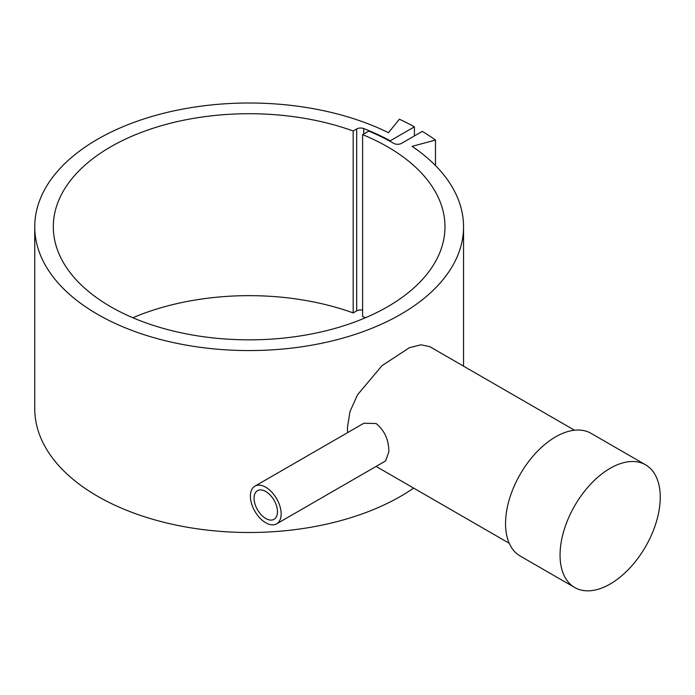 <?xml version="1.0" encoding="UTF-8"?>
<svg xmlns="http://www.w3.org/2000/svg" width="695" height="695" viewBox="0 0 695 695"><rect width="100%" height="100%" fill="white"/><g stroke="black" fill="none" stroke-linecap="round" stroke-linejoin="round"><path stroke-width="1.04" d="M365.457 317.745A195.834 113.059 0 0 0 362.616 316.564L362.616 134.639A195.834 113.059 180 0 1 387.628 146.836A195.834 113.059 180 0 1 444.982 226.787A195.834 113.059 180 0 1 324.096 331.246A195.834 113.059 180 0 1 110.679 306.73A195.834 113.059 180 0 1 53.315 226.787A195.834 113.059 180 0 1 154.333 127.854A195.834 113.059 180 0 1 353.173 130.99L356.691 128.957A5.569 3.214 180 0 1 363.746 128.566A205.112 118.419 180 0 1 390.199 140.807L414.411 126.82A239.349 138.183 0 0 0 399.373 119.21L388.479 132.702A214.399 123.779 0 0 0 159.442 114.362A214.399 123.779 0 0 0 34.75 226.787L34.75 408.712A214.399 123.779 0 0 0 109.827 502.798A214.399 123.779 0 0 0 413.655 488.099M34.75 226.787A214.399 123.779 0 0 0 109.827 320.873A214.399 123.779 0 0 0 338.856 339.212A214.399 123.779 0 0 0 463.548 226.787A214.399 123.779 0 0 0 412.109 146.35L435.487 140.051A239.349 138.183 0 0 0 422.291 131.372L401.562 143.344A5.569 3.214 180 0 1 393.683 143.344A204.4 118.011 0 0 0 368.758 131.086L362.616 134.639M347.656 432.603L347.396 427.772L349.993 411.544L357.551 394.777L381.989 365.692L409.407 347.682L421.04 344.798L429.84 346.692L574.513 430.222M645.577 464.816L591.063 433.341A70.847 40.901 120 0 0 536.471 452.323A70.847 40.901 120 0 0 505.543 523.622A70.847 40.901 120 0 0 520.216 556.052L574.73 587.527A70.847 40.901 120 0 0 629.322 568.545A70.847 40.901 120 0 0 660.25 497.246A70.847 40.901 120 0 0 645.577 464.816A70.847 40.901 120 0 0 590.985 483.798A70.847 40.901 120 0 0 560.057 555.096A70.847 40.901 120 0 0 574.73 587.527M254.891 486.161L363.893 423.229L376.108 423.533C384.552 430.492 388.809 439.883 388.853 451.707L385.647 460.915L276.645 523.848A21.762 12.562 60 0 1 259.878 518.018A21.762 12.562 60 0 1 250.382 496.117A21.762 12.562 60 0 1 254.891 486.161A21.762 12.562 60 0 1 271.658 491.991A21.762 12.562 60 0 1 281.154 513.883A21.762 12.562 60 0 1 276.645 523.848M353.173 130.99L353.173 312.924A195.834 113.059 0 0 0 132.849 317.745M277.461 511.755A16.541 9.548 60 0 1 274.038 519.321A16.541 9.548 60 0 1 261.294 514.891A16.541 9.548 60 0 1 254.075 498.254A16.541 9.548 60 0 1 257.498 490.679A16.541 9.548 60 0 1 270.242 495.109A16.541 9.548 60 0 1 277.461 511.755M435.487 140.051L435.487 165.558M353.173 312.924L356.691 310.891A5.569 3.214 180 0 1 362.616 310.161M390.199 140.807L390.199 141.372M414.411 126.82L414.411 135.925M356.691 128.957L356.691 310.891M363.746 128.566L363.746 133.987M463.548 366.152L463.548 226.787M509.235 543.282L376.108 466.423"/></g></svg>
